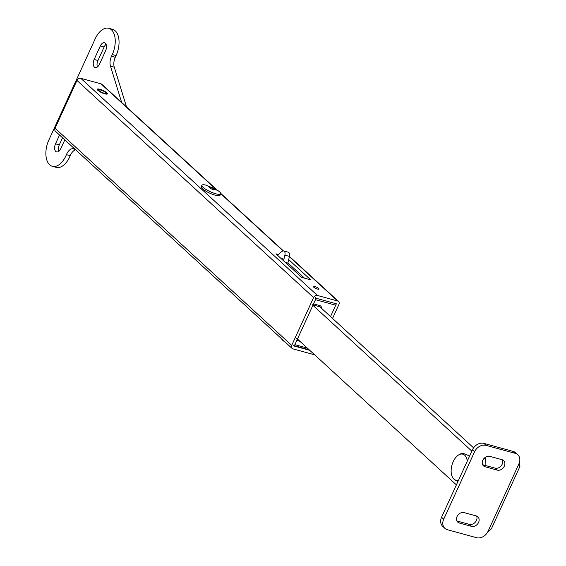 <?xml version="1.0" encoding="UTF-8"?>
<svg xmlns="http://www.w3.org/2000/svg" width="566" height="566" viewBox="0 0 566 566"><rect width="100%" height="100%" fill="white"/><g stroke="black" fill="none" stroke-linecap="round" stroke-linejoin="round"><path stroke-width="0.85" d="M97.43 66.958A5.879 3.311 -74.7 0 1 97.939 60.505L104.123 46.999L100.324 45.959L94.14 59.465A5.879 3.311 -74.7 0 0 95.23 67.545A5.879 3.311 -74.7 0 0 99.418 64.298L105.601 50.798A5.879 3.311 -74.7 0 0 104.512 42.705A5.879 3.311 -74.7 0 0 100.324 45.959M121.676 102.488L110.462 66.095A9.537 5.377 105.3 0 1 111.509 56.232L112.287 54.541A19.067 10.747 105.3 0 0 108.771 28.3L112.57 29.34A19.067 10.747 105.3 0 1 116.087 55.581L112.287 54.541M126.529 106.932L114.261 67.142A9.537 5.377 105.3 0 1 115.308 57.272L116.087 55.581M106.111 44.339A5.879 3.311 -74.7 0 0 104.123 46.999M75.674 149.827A9.537 5.377 105.3 0 0 70.226 155.685L66.427 154.645A19.067 10.747 105.3 0 1 52.348 166.319A19.067 10.747 105.3 0 1 48.832 140.078L95.18 38.842A19.067 10.747 105.3 0 1 108.771 28.3M66.427 154.645A9.537 5.377 105.3 0 1 72.604 148.702L74.422 148.674M59.543 135.026L55.518 143.828A5.879 3.311 -74.7 0 0 56.607 151.907A5.879 3.311 -74.7 0 0 60.795 148.66L64.821 139.866M70.226 155.685A19.067 10.747 105.3 0 1 56.147 167.359L52.348 166.319M62.557 137.786L59.317 144.868A5.879 3.311 -74.7 0 0 58.807 151.32M444.862 528.311L442.725 526.352A9.537 7.563 -47.5 0 1 441.572 517.246L443.709 519.206A9.537 7.563 132.5 0 0 444.862 528.311A9.537 7.563 132.5 0 0 447.444 529.726L476.558 537.7A9.537 7.563 -47.5 0 0 487.135 532.924A6.353 5.044 -47.5 0 1 487.559 532.344L491.401 528.778L519.913 466.462M441.572 517.246L472.476 449.758A9.537 7.563 -47.5 0 1 483.93 443.397L486.067 445.364L515.187 453.338A9.537 7.563 132.5 0 1 517.77 454.746A9.537 7.563 132.5 0 1 519.517 462.196A6.353 5.044 132.5 0 0 519.376 462.854C519.892 466.264 519.864 467.226 519.291 465.747M486.067 445.364A9.537 7.563 132.5 0 0 474.612 451.718L472.476 449.758M443.709 519.206L474.612 451.718M485.097 466.773L497.252 470.105A5.879 4.662 132.5 0 0 503.768 467.162A5.879 4.662 132.5 0 0 503.606 460.568A5.879 4.662 132.5 0 0 502.014 459.698L489.859 456.366A5.879 4.662 132.5 0 0 483.343 459.309A5.879 4.662 132.5 0 0 483.505 465.903A5.879 4.662 132.5 0 0 485.097 466.773L482.961 464.813A5.879 4.662 -47.5 0 1 482.635 464.707M459.351 523.019L471.499 526.345A5.879 4.662 132.5 0 0 478.022 523.401A5.879 4.662 132.5 0 0 477.86 516.808A5.879 4.662 132.5 0 0 476.268 515.937L464.113 512.612A5.879 4.662 132.5 0 0 457.59 515.555A5.879 4.662 132.5 0 0 457.752 522.149A5.879 4.662 132.5 0 0 459.351 523.019L457.208 521.053A5.879 4.662 -47.5 0 1 456.882 520.946M517.77 454.746L515.633 452.786A9.537 7.563 132.5 0 0 513.044 451.378L483.93 443.397M482.961 464.813L495.116 468.139A5.879 4.662 -47.5 0 0 501.073 465.938A5.879 4.662 -47.5 0 0 502.339 459.804M457.208 521.053L469.363 524.385A5.879 4.662 -47.5 0 0 475.32 522.177A5.879 4.662 -47.5 0 0 476.593 516.043M201.899 185.259L201.255 186.667A10.329 2.377 24.6 0 0 201.928 188.223A10.329 2.377 24.6 0 0 212.009 194.117A10.329 2.377 24.6 0 0 220.04 195.263L220.683 193.855A10.329 2.377 24.6 0 0 220.011 192.299A10.329 2.377 24.6 0 0 218.243 190.784L205.819 185.096A10.329 2.377 24.6 0 0 201.899 185.259A10.329 2.377 24.6 0 0 202.571 186.815A10.329 2.377 24.6 0 0 212.653 192.716A10.329 2.377 24.6 0 0 220.683 193.855M210.453 186.971A3.177 0.729 24.6 0 0 210.396 188.337A3.177 0.729 24.6 0 0 214.783 189.539A3.177 0.729 24.6 0 0 210.453 186.971M283.552 260.799L284.882 255.16A3.969 2.236 105.3 0 0 283.715 250.957L288.271 252.203A3.969 2.236 105.3 0 1 289.438 256.405L284.882 255.16M277.878 255.584A12.714 7.167 105.3 0 1 282.802 251.021A3.969 2.236 105.3 0 1 283.715 250.957M288.101 264.966L287.868 263.077L289.438 256.405M287.868 263.077L285.264 262.362M285.384 342.26A10.329 2.377 -155.4 0 1 284.075 341.369A10.329 2.377 -155.4 0 1 283.403 340.859A10.329 2.377 -155.4 0 1 281.627 338.808M467.261 461.127A13.45 7.577 -74.7 0 0 464.707 455.241A13.45 7.577 -74.7 0 0 459.649 454.427A13.45 7.577 -74.7 0 0 454.038 460.017A13.45 7.577 -74.7 0 0 453.232 461.601A13.45 7.577 -74.7 0 0 453.118 478.27A13.45 7.577 -74.7 0 0 453.677 478.914A13.45 7.577 -74.7 0 0 453.812 479.041A13.45 7.577 -74.7 0 0 458.658 479.933M312.411 304.763A1.592 0.899 -74.7 0 0 313.55 303.885L315.481 299.669A1.592 0.899 -74.7 0 0 315.411 297.61M293.747 345.536A1.592 0.899 -74.7 0 0 294.879 344.659L296.81 340.442A1.592 0.899 -74.7 0 0 296.74 338.383M335.935 303.687A1.592 0.899 105.3 0 1 335.73 305.215L330.53 316.578L336.374 303.808L316.125 298.261L294.235 346.067L309.744 350.319M291.702 345.373L313.592 297.567L76.962 80.436L55.072 128.241A3.177 2.519 -47.5 0 0 55.454 131.277L292.084 348.408A3.177 2.519 -47.5 0 1 291.702 345.373L55.072 128.241M76.962 80.436A3.177 2.519 -47.5 0 1 80.782 78.313L101.038 83.86A3.177 2.519 -47.5 0 1 101.894 84.334L216.849 189.815M314.279 354.479A3.177 2.519 -47.5 0 1 313.203 354.429L292.947 348.875A3.177 2.519 -47.5 0 1 292.084 348.408M332.539 318.417L338.907 304.501A3.177 2.519 -47.5 0 0 338.525 301.466A3.177 2.519 -47.5 0 0 337.661 300.999L317.406 295.452L80.782 78.313M313.592 297.567A3.177 2.519 -47.5 0 1 317.406 295.452M280.856 258.322L283.764 259.115M278.592 254.537L275.939 253.809L301.6 277.354L310.713 279.852L288.681 259.631M287.903 262.914L304.508 278.154M106.401 92.47A5.561 1.281 -155.4 0 1 107.37 93.871A5.561 1.281 -155.4 0 1 103.649 93.475A5.561 1.281 -155.4 0 1 98.222 90.631A5.561 1.281 -155.4 0 1 97.253 89.237A5.561 1.281 -155.4 0 1 100.974 89.626A5.561 1.281 -155.4 0 1 106.401 92.47M318.481 288.292A3.177 0.729 -155.4 0 1 319.026 289.085A3.177 0.729 -155.4 0 1 316.889 288.858A3.177 0.729 -155.4 0 1 313.79 287.224A3.177 0.729 -155.4 0 1 313.246 286.438A3.177 0.729 -155.4 0 1 315.375 286.665A3.177 0.729 -155.4 0 1 318.481 288.292M312.906 305.293L471.839 451.137M456.394 484.878L297.454 339.034M484.553 457.915L485.288 458.587L484.171 458.283M319.358 306.326L473.579 447.848M485.847 465.606A22.244 12.537 -74.7 0 0 485.288 458.587M97.939 60.505L94.14 59.465M114.261 67.142L110.462 66.095M115.308 57.272L111.509 56.232M75.228 149.417L72.604 148.702M59.317 144.868L55.518 143.828M487.559 532.344L519.376 462.854M513.044 451.378L515.187 453.338M471.499 526.345L469.363 524.385M497.252 470.105L495.116 468.139M105.474 92.421A3.969 0.913 24.6 0 0 105.453 92.4A3.969 0.913 24.6 0 0 100.493 89.909A3.969 0.913 24.6 0 0 99.17 90.709A3.969 0.913 24.6 0 0 104.116 93.192A3.969 0.913 24.6 0 0 105.474 92.421M318.517 306.369A1.592 0.899 -74.7 0 0 318.743 306.496A1.592 0.899 -74.7 0 0 319.875 305.619A3.177 2.519 -47.5 0 1 321.396 308.194M313.55 303.885L319.875 305.619M299.909 341.291L296.81 340.442M335.73 305.215L315.481 299.669M294.879 344.659L307.288 348.062M337.661 300.999L289.375 256.688M283.106 250.936L220.726 193.692M215.745 189.122L101.038 83.86M285.462 342.331L284.075 341.369M453.118 478.27L454.279 479.543L457.894 481.588M469.483 456.281L469.306 456.118C464.863 453.38 461.637 452.814 459.649 454.427M97.394 89.803L98.958 89.534L102.984 90.808L105.877 92.626L106.847 94.133M313.062 304.94L318.743 306.496M294.398 345.72L309.135 349.753M220.69 193.346L283.432 250.915M289.438 256.419L338.525 301.466"/></g></svg>

